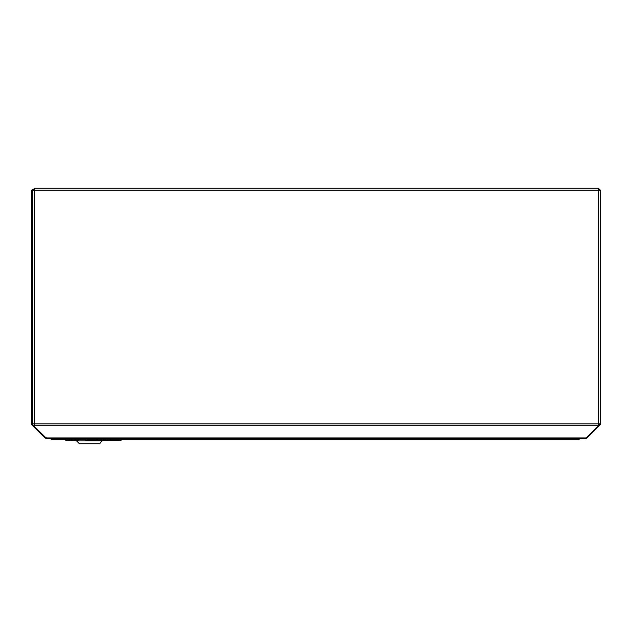 <?xml version="1.0" encoding="UTF-8"?>
<svg xmlns="http://www.w3.org/2000/svg" width="632" height="632" viewBox="0 0 632 632"><rect width="100%" height="100%" fill="white"/><g stroke="black" fill="none" stroke-linecap="round" stroke-linejoin="round"><path stroke-width="0.95" d="M45.757 437.929L586.362 437.929L585.453 438.497L46.673 438.497L34.333 426.497L34.333 423.859L598.465 423.859L598.465 190.192L32.398 190.192L32.398 423.859L34.333 423.859L34.333 188.257L598.267 188.257L598.465 190.192L600.4 190.192L598.465 188.257L598.386 189.055M586.362 437.929L598.465 425.826L598.465 423.859L600.4 423.859L600.4 190.192M598.465 425.462L599.27 424.657A1.138 1.138 0 0 0 599.602 423.859M586.749 437.549L587.128 437.929L599.831 425.225A1.936 1.936 0 0 0 600.4 423.859M598.67 425.265L599.231 425.826M585.572 438.489L587.128 437.929M599.602 190.192L598.465 189.055M598.465 188.257L585.611 188.257M34.333 189.055L33.536 189.055A1.936 1.936 0 0 0 31.6 190.99L31.6 423.859A1.936 1.936 0 0 0 32.169 425.225L44.872 437.929L46.507 438.474M34.333 189.853L33.536 189.853A1.138 1.138 0 0 0 32.722 190.192M33.441 426.497L34.002 425.936L32.73 424.657A1.138 1.138 0 0 1 32.398 423.859L32.398 190.99M44.872 437.929L45.314 437.486M46.239 437.7L46.239 438.497M580.239 438.497L579.165 439.193L51.658 439.193L51.658 438.497M50.173 438.497A1.936 1.936 0 0 0 51.658 439.193M579.165 439.193L580.65 438.497M576.542 438.497A5.119 5.119 0 0 1 574.283 438.497M102.51 440.899L76.575 440.899L79.419 443.743L99.666 443.743L102.51 440.33M78.479 439.193L78.479 440.33L78.423 439.193M78.447 440.33L78.447 439.193M96.261 439.193L96.261 440.33L85.786 440.33L85.786 439.193M110.023 439.193L110.023 440.33L101.183 440.33L101.183 439.193M103.308 440.33L103.308 439.193M101.183 440.33L97.344 440.33L97.344 439.193M109.526 440.33L109.526 439.193M105.765 440.33L105.765 439.193M110.6 439.193L110.6 440.33L121.068 440.33L121.068 439.193M78.423 440.33L67.648 440.33L67.648 439.193M69.986 440.33L69.986 439.193M75.777 440.33L75.777 439.193M78.313 440.33L78.313 439.193M67.648 440.33L65.767 440.33L65.767 439.193M78.352 440.33L78.352 439.193L78.352 440.33M71.542 440.33L71.542 439.193M74.149 440.33L74.149 439.193M34.333 425.225L598.465 425.225M76.575 440.33L76.575 440.899M70.144 440.33L70.144 439.193"/></g></svg>
